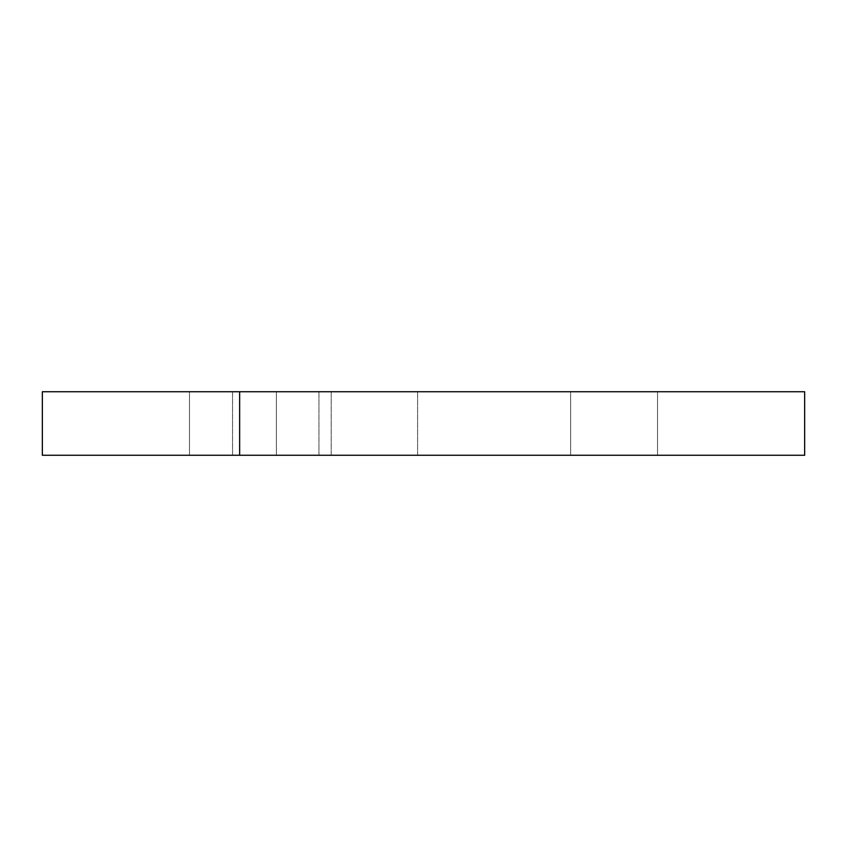 <?xml version="1.0" encoding="UTF-8"?>
<svg xmlns="http://www.w3.org/2000/svg" width="847" height="847" viewBox="0 0 847 847"><rect width="100%" height="100%" fill="white"/><g stroke="black" fill="none" stroke-linecap="round" stroke-linejoin="round"><path stroke-width="0.64" stroke-dasharray="4.24 3.18" d="M417.592 391.738L417.592 455.263L331.209 455.263L331.209 391.738L417.592 391.738L331.209 391.738L331.209 455.263L417.592 455.263L417.592 391.738L331.209 391.738L417.592 391.738M276.387 391.738L276.387 455.263L189.484 455.263L189.484 391.738L276.387 391.738L189.484 391.738L189.484 455.263L276.387 455.263L276.387 391.738L189.484 391.738L276.387 391.738M318.948 391.738L318.948 455.263L232.554 455.263L232.554 391.738L318.948 391.738L232.554 391.738L232.554 455.263L318.948 455.263L318.948 391.738L232.554 391.738L318.948 391.738M657.526 391.738L657.526 455.263L570.624 455.263L570.624 391.738L657.526 391.738L570.624 391.738L570.624 455.263L657.526 455.263L657.526 391.738L570.624 391.738L657.526 391.738M804.65 455.263L804.65 391.738L804.65 455.263L42.361 455.263L42.361 391.738L804.65 391.738L42.361 391.738L42.35 455.263L804.65 455.263M657.526 455.263L570.624 455.263L657.526 455.263M318.948 455.263L232.554 455.263L318.948 455.263M276.387 455.263L189.484 455.263L276.387 455.263M417.592 455.263L331.209 455.263L417.592 455.263"/><path stroke-width="1.27" d="M804.65 391.738L804.65 455.263L804.65 391.738L42.35 391.738L42.35 455.263L42.35 391.738L239.648 391.738L239.648 455.263L239.648 391.738L804.65 391.738M42.35 455.263L804.65 455.263L42.35 455.263"/></g></svg>
